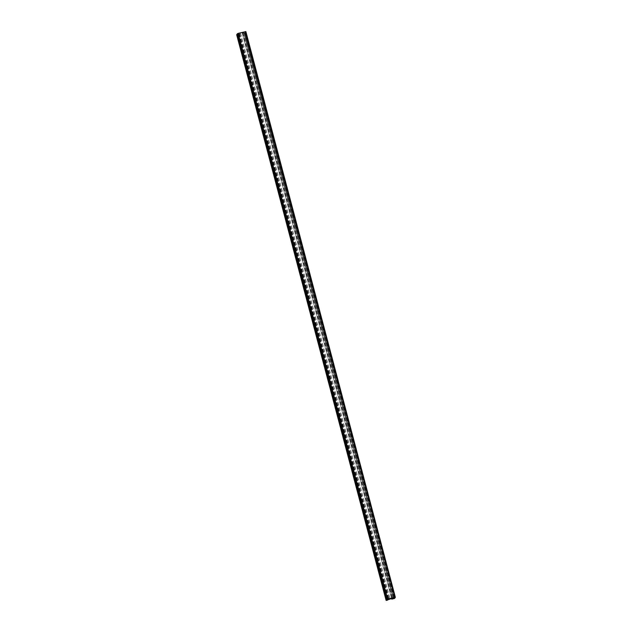 <?xml version="1.0" encoding="UTF-8"?>
<svg xmlns="http://www.w3.org/2000/svg" width="632" height="632" viewBox="0 0 632 632"><rect width="100%" height="100%" fill="white"/><g stroke="black" fill="none" stroke-linecap="round" stroke-linejoin="round"><path stroke-width="0.47" stroke-dasharray="3.16 2.37" d="M242.34 33.441L243.51 32.548L242.222 32.785L237.095 34.57L238.098 33.425L245.445 31.718L394.905 597.414L245.445 31.718L244.758 32.746L394.226 598.457L244.758 32.746L393.902 598.575L244.434 32.872L243.731 33.038L393.191 598.741L243.675 33.125L393.136 598.828L243.675 33.125L242.34 33.441L391.65 598.567M245.872 31.624L245.184 32.651L243.675 33.125L245.445 31.718L394.66 597.438L245.192 31.734L238.098 33.425L387.566 599.128L237.774 33.543L387.242 599.255L237.774 33.543L237.095 34.57L386.555 600.282L237.087 34.578L386.808 600.266L237.34 34.562L238.051 34.389L387.463 600.179L237.995 34.476L237.284 34.642L386.752 600.345M242.672 32.935L392.093 598.457M243.36 32.777L392.772 598.299M243.51 32.548L392.97 598.251M242.175 32.864L391.627 598.512M242.222 32.785L391.69 598.496M240.523 33.196L389.983 598.899M240.468 33.267L389.936 598.97M239.133 33.583L388.601 599.294M238.983 33.812L388.451 599.515M239.662 33.654L389.083 599.176M239.331 34.152L388.798 599.863M236.676 34.713L237.284 34.642M245.445 31.718L394.913 597.422M245.184 32.651L394.652 598.354M244.387 32.951L393.847 598.654M237.087 34.578L386.555 600.289"/><path stroke-width="0.95" d="M391.627 598.512L386.555 600.282L387.566 599.128L394.66 597.438L394.226 598.457L391.808 599.144L392.97 598.251L391.643 598.567L391.808 599.144M394.905 597.414L387.566 599.128L386.555 600.282L387.463 600.179L386.128 600.4L387.613 599.049L394.716 597.359L395.34 597.303L394.652 598.354L393.847 598.654L393.191 598.741L394.226 598.457L394.905 597.414M395.324 597.287L245.872 31.6L238.153 33.346L236.676 34.713M236.668 34.673L386.128 600.376M237.348 33.646L386.816 599.349M238.153 33.346L387.613 599.049M245.248 31.655L394.716 597.359M236.66 34.697L386.128 600.4M245.872 31.6L395.34 597.303"/></g></svg>
